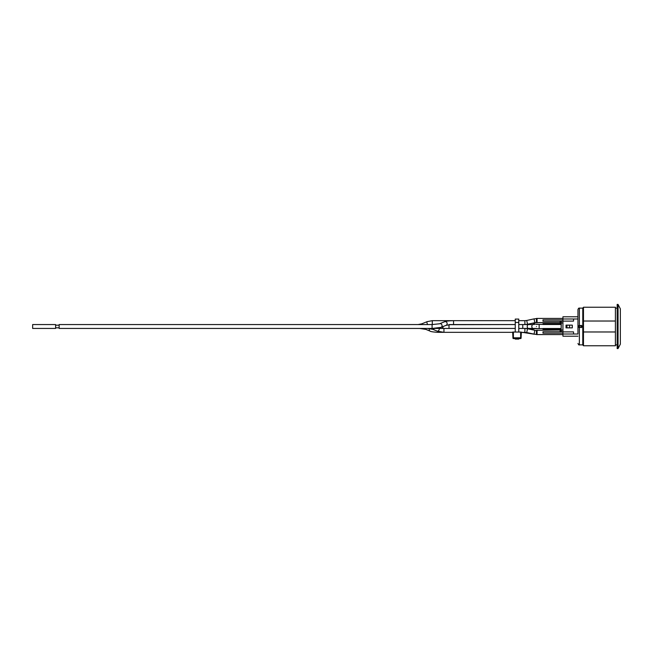 <?xml version="1.0" encoding="UTF-8"?>
<svg xmlns="http://www.w3.org/2000/svg" width="653" height="653" viewBox="0 0 653 653"><rect width="100%" height="100%" fill="white"/><g stroke="black" fill="none" stroke-linecap="round" stroke-linejoin="round"><path stroke-width="0.98" d="M449.003 324.696L515.25 324.557L453.549 324.557L453.549 320.672L432.286 320.672L427.144 321.651L421.699 323.864A1.943 0.686 -112.2 0 0 421.463 324.476A1.943 0.686 -112.2 0 0 421.463 324.557M518.776 324.557L522.767 324.557L518.776 324.557M512.695 332.328L443.942 332.328L443.942 328.443L515.25 328.443L449.003 328.443L449.003 324.778M533.37 324.557L533.085 324.557A1.943 1.257 -90 0 0 531.828 326.5A1.943 1.257 -90 0 0 533.085 328.443L528.497 328.443A1.943 1.257 -90 0 1 527.24 326.5A1.943 1.257 -90 0 1 528.497 324.557L522.767 324.557L522.767 328.443L518.776 328.443L528.212 328.443M561.172 331.61L560.111 331.455L560.111 330.034L536.44 330.32M561.172 323.766L561.172 324.5L542.978 324.5L542.978 323.766L561.172 323.766L561.172 321.374L561.172 331.626L561.172 330.034L560.29 330.034L560.29 329.234M561.172 327.528L561.351 321.203L562.943 321.203M560.111 329.234L560.111 331.455M561.172 331.626L562.943 331.797M560.111 321.545L560.111 322.966L560.111 321.545L561.172 321.39M560.29 323.766L560.29 322.966L560.111 323.766M561.172 324.5L561.172 325.472M566.029 327.822L569.563 327.822L569.563 325.178L566.029 325.178M566.918 327.822L566.918 325.178M572.306 325.129L572.306 327.871L566.029 327.871L566.029 325.129L572.306 325.129M562.943 321.113L562.943 318.99L573.538 318.99L573.538 321.113L562.943 321.113L562.943 331.887L573.538 331.887L573.538 334.01L562.943 334.01L562.943 331.887M577.954 316.787L562.943 316.787L562.943 318.99M573.538 318.99L577.954 318.99L577.954 334.01L573.538 334.01M562.943 334.01L562.943 336.213L577.954 336.213M536.44 322.68L537.06 322.655L537.06 318.419L536.44 318.435L536.44 322.313M562.943 319.831L542.978 319.831L542.978 321.243L561.237 321.243M536.44 324.378L539.166 324.378L539.166 328.622L542.978 328.622L539.386 328.598M536.44 322.59L560.111 322.655L537.06 322.655M536.44 330.687L536.44 334.565L537.06 334.581L537.06 330.345M562.943 333.169L542.978 333.169L542.978 331.757L561.237 331.757M536.44 326.5C536.44 329.251 536.44 329.251 536.44 326.5C536.44 323.749 536.44 323.749 536.44 326.5M561.172 328.5L542.978 328.5L542.978 329.234L561.172 329.234M518.776 338.27L518.776 339.087L515.25 339.087L515.25 338.27M515.25 332.042L515.25 322.451L518.776 322.451L518.776 319.08L515.25 319.08L515.25 322.451M518.776 322.451L518.776 332.042M515.25 339.013L518.776 339.013M513.389 338.572L513.389 338.246A0.441 0.441 0 0 1 512.948 337.821L512.948 338.148A0.441 0.441 0 0 0 513.389 338.572L515.25 338.572L513.389 338.572A0.441 0.441 180 0 1 512.948 338.148L512.695 332.067L513.389 332.042L521.323 332.067L521.078 338.148A0.441 0.441 180 0 1 520.637 338.572L518.776 338.572L520.637 338.572A0.441 0.441 0 0 0 521.078 338.148L521.323 332.067M520.637 338.572L520.637 338.246A0.441 0.441 0 0 0 521.078 337.821L513.389 338.246L513.389 332.042M512.695 332.067L512.948 337.821L520.637 337.805L520.637 332.042M55.611 326.5L55.611 328.443L32.65 328.443L32.65 324.557L55.611 324.557L55.611 326.5M533.403 323.553L532.424 323.211M450.439 324.655L446.097 325.325L441.012 327.39L432.09 328.443L59.145 328.443L59.145 324.557L432.09 324.557L432.09 328.443L437.102 328.443A1.943 1.657 -90 0 0 438.065 328.084M577.954 334.01L577.954 309.808M581.888 325.831L581.448 327.382L579.015 327.161L579.235 325.618L581.448 325.618L581.888 327.169L581.448 325.382L578.689 325.831L579.211 327.618L581.888 327.169M578.689 327.169L579.211 327.618M579.211 325.382L578.689 325.831M583.472 307.245L582.778 308.126L582.778 344.874L583.472 345.755L583.472 321.023L615.404 321.023L615.404 307.245L583.472 307.245L583.472 321.023M582.778 308.126L579.366 308.126C578.942 307.857 578.468 308.33 577.954 309.538M617.167 308.126L615.404 308.126M583.472 345.755L615.404 345.755L615.404 321.023M615.404 331.977L583.472 331.977M618.056 348.58L618.056 304.42L620.35 308.836L620.35 344.164L618.056 348.58L617.167 348.58L617.167 304.42L618.056 304.42M536.44 318.599L534.04 318.876L534.864 322.68L527.542 324.272L524.881 324.557L524.881 320.672L518.776 320.672M524.881 332.328L524.881 328.443L527.542 328.728L526.71 332.524L521.323 332.328M560.29 331.61L560.111 330.034M562.943 322.966L560.29 322.966L560.29 321.39M561.351 331.797L561.351 330.034L562.943 330.034M537.06 334.581L562.943 334.581L537.754 334.556M513.919 338.507L515.25 338.548M518.776 338.548L514.801 338.548M519.217 338.548L520.106 338.311A0.441 0.441 180 0 1 519.878 338.246M520.106 338.311L519.217 338.27L520 338.295L519.666 337.887M514.36 337.887L514.025 338.295L514.801 338.27L513.919 338.311M529.689 329.194A1.943 1.29 -101.5 0 0 529.877 328.443M536.44 328.532L533.403 328.924A1.943 1.29 -101.5 0 0 534.056 328.443M533.787 334.067A1.943 0.718 -81 0 1 533.566 334.116L523.869 332.573A1.943 0.718 -81 0 0 524.302 332.328M439.289 328.443A1.943 1.167 -67.8 0 1 439.306 328.712A1.943 1.167 -67.8 0 1 439.167 329.561A1.943 1.167 -67.8 0 1 437.265 331.153L443.942 332.328L437.788 332.328C433.07 332.01 430.498 331.602 430.074 331.104A1.943 1.453 -67.8 0 1 429.348 329.079A1.943 1.453 -67.8 0 1 429.552 328.557M437.788 332.328L437.788 331.357M430.074 331.104L425.838 329.381A1.943 1.453 -67.8 0 1 425.095 328.443M536.44 322.558L534.595 322.737M529.012 324.557A1.943 1.004 -67.8 0 0 529.354 323.88M534.358 324.557A1.943 1.004 -67.8 0 0 533.917 323.733L533.387 323.521M427.682 324.557A1.943 0.686 -112.2 0 1 427.193 323.578A1.943 0.686 -112.2 0 1 427.144 321.651M432.286 324.557L432.286 320.672M437.265 331.153L432.784 329.332L427.568 328.418M432.784 329.332A1.943 1.167 -67.8 0 0 434.359 328.443M526.71 332.524L534.04 334.124L534.864 330.32L527.542 328.728M449.003 328.443L441.469 328.443A1.943 1.657 -90 0 0 443.126 326.533M446.097 325.325A1.943 1.779 -112.2 0 0 447.134 323.325A1.943 1.779 -112.2 0 0 444.628 321.725C445.803 321.145 448.774 320.794 453.549 320.672L515.25 320.672M441.012 327.39A1.943 1.779 -112.2 0 0 442.057 325.398A1.943 1.779 -112.2 0 0 439.551 323.79L432.09 324.557M527.542 324.272L526.71 320.476L524.881 320.672M581.448 327.618L581.668 327.169M579.366 325.618L579.366 308.126M579.366 327.382L579.366 344.874C579.056 345.266 578.591 344.792 577.954 343.462M579.235 327.161L579.235 325.839L581.448 325.839L581.448 327.161L579.235 327.161M562.943 318.419L537.06 318.419M536.44 330.304L537.754 330.345M539.386 328.622L536.44 328.737M536.448 324.166L538.905 324.378M536.44 328.459L533.085 328.443M536.44 328.622L538.905 328.622M542.978 324.378L539.166 324.378M515.25 319.08L518.776 319.08M514.801 338.27L519.217 338.27M512.948 338.148L512.695 332.393M521.078 338.148L521.323 332.393M55.611 327.822L59.145 327.822M55.611 325.178L59.145 325.178M533.403 328.924L530.84 329.447M425.838 329.381L419.593 328.443M523.869 332.573L520.645 332.328M535.525 330.442L534.864 330.32M533.566 334.116L535.093 334.303M534.538 323.08L533.444 323.537M418.026 324.557L421.699 323.864M453.549 324.557L449.003 324.557M533.917 323.733L536.448 324.402M533.085 324.557L528.497 324.557M522.767 328.443L528.497 328.443M534.04 334.124L536.44 334.401M441.469 328.443L437.102 328.443M444.628 321.725L439.551 323.79M534.04 318.876L526.71 320.476M534.864 322.68L536.44 322.484M579.366 344.874L582.778 344.874M615.404 344.874L617.167 344.874"/></g></svg>
